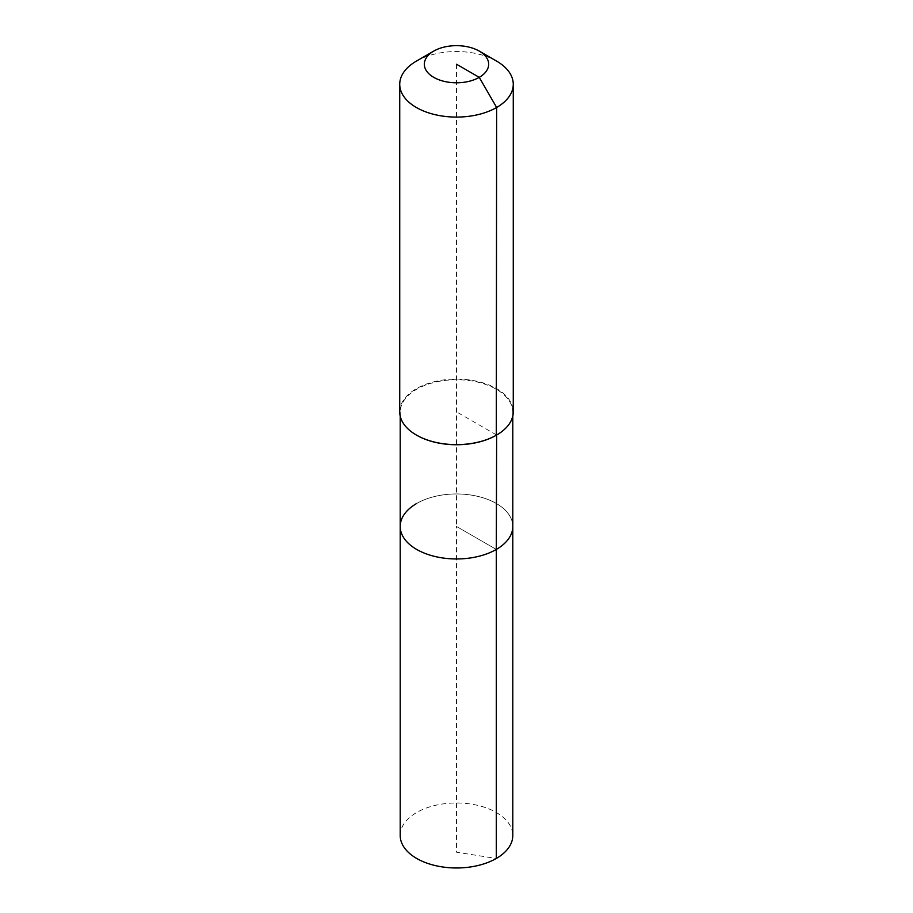 <?xml version="1.0" encoding="UTF-8"?>
<svg xmlns="http://www.w3.org/2000/svg" width="913" height="913" viewBox="0 0 913 913"><rect width="100%" height="100%" fill="white"/><g stroke="black" fill="none" stroke-linecap="round" stroke-linejoin="round"><path stroke-width="0.68" stroke-dasharray="4.57 3.42" d="M400.202 835.475A56.298 32.503 180 0 1 416.693 812.49A56.298 32.503 180 0 1 478.047 805.449A56.298 32.503 180 0 1 512.798 835.475M416.693 503.474A56.298 32.503 180 0 1 478.047 496.432A56.298 32.503 180 0 1 512.798 526.459A56.298 32.503 180 0 0 478.047 496.432A56.298 32.503 180 0 0 416.693 503.474A56.298 32.503 180 0 0 400.202 526.459M416.522 435.136A56.298 32.503 180 0 1 400.202 412.242A56.298 32.503 180 0 1 416.693 389.269A56.298 32.503 180 0 1 478.047 382.216A56.298 32.503 180 0 1 512.798 412.242A56.298 32.503 180 0 1 496.307 435.227M399.734 411.866A56.766 32.777 180 0 1 416.362 388.687A56.766 32.777 180 0 1 478.229 381.577A56.766 32.777 180 0 1 513.266 411.866M416.362 61.137A56.766 32.777 180 0 1 496.638 61.137M456.5 64.218L456.5 526.459L496.307 549.443L456.5 526.459L456.5 852.206L496.307 858.46M496.638 435.033L456.5 411.866M400.202 412.242L400.202 416.088M512.798 412.242L512.798 416.088"/><path stroke-width="1.37" d="M512.798 416.088L512.798 835.475A56.298 32.503 180 0 1 496.307 858.46A56.298 32.503 180 0 1 434.953 865.501A56.298 32.503 180 0 1 400.202 835.475L400.202 526.459A56.298 32.503 180 0 1 416.693 503.474M479.245 51.094A32.172 18.568 180 0 1 479.245 77.354A32.172 18.568 180 0 1 433.755 77.354A32.172 18.568 180 0 1 433.755 51.094A32.172 18.568 180 0 1 479.245 51.094L496.638 61.137A56.766 32.777 180 0 1 513.266 84.304L513.266 411.866A56.766 32.777 180 0 1 496.638 435.033L496.307 549.443A56.298 32.503 180 0 0 512.798 526.459A56.298 32.503 180 0 1 496.307 549.443A56.298 32.503 180 0 1 434.953 556.485A56.298 32.503 180 0 1 400.202 526.459A56.298 32.503 180 0 0 434.953 556.485A56.298 32.503 180 0 0 496.307 549.443L496.307 858.46M513.266 84.304A56.766 32.777 180 0 1 496.638 107.483L496.307 435.227A56.298 32.503 180 0 1 416.693 435.227A56.298 32.503 180 0 1 416.522 435.136M496.307 435.227L496.638 435.033A56.766 32.777 180 0 1 416.362 435.033A56.766 32.777 180 0 1 399.734 411.866L399.734 84.304A56.766 32.777 180 0 1 416.362 61.137L433.755 51.094L416.362 61.137M456.5 64.218L479.245 77.354L496.638 107.483A56.766 32.777 180 0 1 434.771 114.593A56.766 32.777 180 0 1 399.734 84.304M400.202 416.088L400.202 526.459"/></g></svg>
